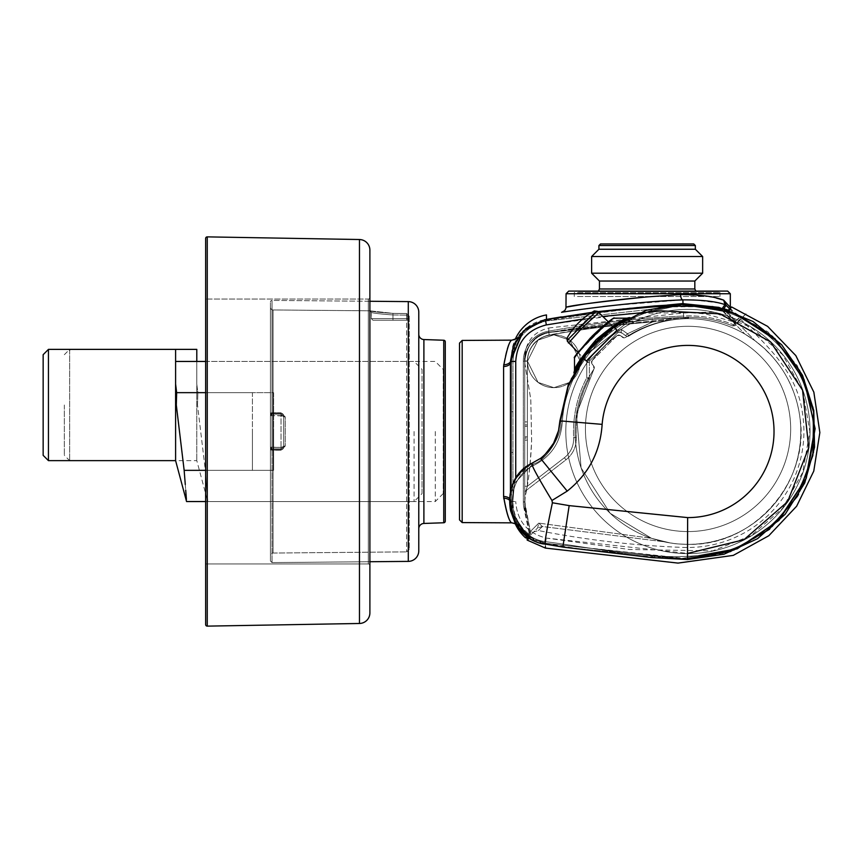 <?xml version="1.0" encoding="UTF-8"?>
<svg xmlns="http://www.w3.org/2000/svg" width="863" height="863" viewBox="0 0 863 863"><rect width="100%" height="100%" fill="white"/><g stroke="black" fill="none" stroke-linecap="round" stroke-linejoin="round"><path stroke-width="0.65" stroke-dasharray="4.32 3.24" d="M462.18 340.421L462.18 522.579L459.526 519.904L459.526 343.096L459.526 519.904L459.526 343.096L462.18 340.421L462.18 522.579L462.18 340.421L511.888 340.151C509.17 340.648 506.408 348.868 503.593 364.812A7.95 5.804 180 0 0 503.636 364.812C506.408 348.868 509.17 340.648 511.888 340.151C509.494 340.615 506.732 349.396 503.593 366.505A7.95 5.653 0 0 0 511.5 360.853A7.95 5.653 0 0 1 510.443 363.679M553.906 334.833A26.419 26.419 0 0 0 527.487 361.252A26.419 26.419 0 0 0 553.906 387.67L538.048 382.385L527.487 361.252L538.048 340.119L553.906 334.833L538.048 340.119L527.487 361.252L538.048 382.385L553.906 387.67L538.048 382.385L527.487 361.252L538.048 340.119L553.906 334.833L538.048 340.119L527.487 361.252L538.048 382.385L553.906 387.67L569.753 382.385L580.324 361.252L569.753 340.119L553.906 334.833A26.419 26.419 0 0 0 527.487 361.252A26.419 26.419 0 0 0 553.906 387.67L569.753 382.385L580.324 361.252L569.753 340.119L553.906 334.833L569.753 340.119L580.324 361.252L569.753 382.385L553.906 387.67A26.419 26.419 0 0 0 580.324 361.252A26.419 26.419 0 0 0 553.906 334.833L569.753 340.119L580.324 361.252L569.753 382.385L553.906 387.67A26.419 26.419 0 0 0 580.324 361.252A26.419 26.419 0 0 0 553.906 334.833M738.566 318.091L735.459 321.651L738.566 318.091A2.654 2.654 0 0 1 735.61 322.363L732.547 325.944L735.6 325.178L735.459 321.651L735.6 325.178L732.547 325.944C716.905 319.547 700.616 316.71 683.679 317.444C638.987 319.493 594.024 324.531 548.782 332.557C533.863 336.333 525.847 345.89 524.747 361.241L524.747 502.029L530.648 533.075L529.31 533.614L530.055 534.359L527.617 536.786L513.776 520.087L509.569 498.792L516.02 478.091L531.716 463.366M625.578 335.621L627.455 333.787L628.868 335.998C646.549 324.995 665.805 319.213 686.624 318.674L686.657 318.674C665.826 319.213 646.56 324.984 628.868 335.998L627.477 333.776L628.868 335.998A2.654 2.654 0 0 1 625.578 335.621A2.654 2.654 0 0 0 628.868 335.998C646.56 324.984 665.826 319.213 686.657 318.674L688.976 317.088L653.064 319.062L688.976 317.25L688.426 317.951L652.417 321.964L652.234 319.342L688.976 317.25L652.234 319.342L652.417 321.964A1047.585 1047.542 135 0 0 549.235 335.103A26.494 26.494 135 0 0 527.379 361.176A26.494 26.494 135 0 1 549.235 335.103A1047.585 1047.542 135 0 1 652.417 321.964L688.426 317.951L686.7 318.674L688.976 317.088L688.458 317.875L653.248 321.694L688.458 317.875L686.624 318.674C665.805 319.213 646.549 324.995 628.868 335.998L627.477 333.776L625.578 335.621L620.831 332.169L625.578 335.621L627.477 333.776L625.578 335.621A2.654 2.654 0 0 0 628.868 335.998A2.654 2.654 0 0 1 625.578 335.621L619.645 331.899L625.578 335.621A2.654 2.654 0 0 0 628.868 335.998M503.593 498.188C506.419 514.175 509.192 522.395 511.888 522.849C509.148 522.255 506.387 514.035 503.593 498.188A7.95 5.804 180 0 1 503.636 498.188L503.593 364.812L503.593 498.188A7.95 5.804 180 0 1 511.5 503.992L511.5 359.008A7.95 5.804 180 0 1 503.593 364.812M526.786 537.627L530.055 534.359L529.31 533.614L528.782 534.132C518.512 525.783 513.237 514.995 512.946 501.781C513.237 514.995 518.512 525.783 528.782 534.132L526.829 536.214L528.782 534.132L529.526 534.877L528.782 534.132L529.31 533.614L523.981 508.35L529.31 533.614L530.648 533.075L524.844 505.297L524.747 495.308L525.373 508.037L527.908 520.076L525.373 508.037L523.981 508.35A30.669 30.669 -45 0 1 523.323 502.05A30.669 30.669 -45 0 0 523.981 508.35L525.373 508.037L525.373 509.127L524.844 505.297L530.648 533.075L529.893 533.83L530.648 533.075A1.057 1.057 45 0 1 530.367 534.046A1.057 1.057 45 0 0 530.648 533.075L527.908 520.076L530.648 533.075L529.602 534.801A1.057 1.057 0 0 0 529.893 533.83L524.488 508.231M509.591 498.469A7.95 5.653 180 0 1 511.5 502.147A7.95 5.653 180 0 0 503.593 496.495C506.71 513.561 509.472 522.342 511.888 522.849L462.18 522.579M727.671 291.101L568.728 291.101M709.192 296.527L680.529 294.596L648.199 296.775C599.558 301.823 572.201 305.286 566.139 307.163L583.884 304.143C602.503 301.435 623.938 298.997 648.189 296.818M524.747 503.539L524.747 438.102L524.747 504.779L525.373 510.82L524.747 497.52M524.78 505.028L525.535 510.162L524.747 503.701M524.844 500.27L525.049 507.563L524.844 500.27M524.747 424.898L524.747 360.356L525.664 352.848L524.747 360.356L524.747 426.322L524.747 424.898L527.369 424.909A45.545 45.545 135 0 0 527.379 426.311A45.545 45.545 135 0 1 527.369 424.909L527.379 360.95C528.383 346.991 535.664 338.296 549.235 334.866A1046.97 1046.938 135 0 1 653.248 321.694L653.064 319.062L653.248 321.694A1046.97 1046.938 135 0 0 549.235 334.866C535.664 338.296 528.383 346.991 527.379 360.95L524.747 360.971L524.747 421.91L527.379 421.888L527.369 424.909L524.747 424.898M524.747 356.656L524.747 404.952L524.747 356.656C525.869 341.306 533.873 331.748 548.792 327.962L548.782 332.277C535.233 334.52 527.228 344.078 524.747 360.971C527.228 344.078 535.233 334.52 548.782 332.277L548.792 327.962L683.464 312.956C688.577 313.086 686.063 311.942 706.053 314.067L735.61 322.363L732.547 325.944L733.097 324.628A1.219 1.219 135 0 0 734.435 322.654A1.219 1.219 135 0 1 733.097 324.628L732.547 325.944C716.883 319.515 700.594 316.689 683.679 317.444C700.616 316.71 716.905 319.547 732.547 325.944L735.028 325.685L732.547 325.944C716.883 319.515 700.594 316.689 683.679 317.444L683.615 316.02A1048.469 1048.437 -45 0 0 548.544 331.155A1048.469 1048.437 -45 0 1 683.615 316.02A115.135 115.135 -45 0 1 733.097 324.628A115.135 115.135 -45 0 0 683.615 316.02L683.679 317.444C638.976 319.504 594.014 324.531 548.782 332.557L548.544 331.155A30.572 30.572 -45 0 0 523.323 361.252A30.572 30.572 -45 0 1 548.544 331.155L548.782 332.557L652.234 319.342L548.782 332.503C533.863 336.279 525.847 345.847 524.747 361.198C525.847 345.847 533.863 336.279 548.782 332.503L683.679 317.444L548.782 332.557C533.863 336.333 525.847 345.89 524.747 361.241L524.747 492.881L524.747 361.198L523.323 361.252L527.379 361.176L527.379 486.236L524.747 486.247L524.747 440.119L527.379 440.108L527.369 438.07A69.623 69.612 135 0 1 527.379 436.797A69.623 69.612 135 0 0 527.369 438.07L527.379 486.236L524.747 486.247L527.379 486.236L525.783 490.777A2.654 2.654 -127.1 0 0 524.747 492.881A2.654 2.654 -127.1 0 1 525.783 490.777L527.379 486.236L525.783 490.777A2.654 2.654 -127.6 0 0 524.747 492.881L524.747 486.247L527.379 486.236L527.379 440.108L524.747 440.119L524.747 492.881A2.654 2.654 -127.6 0 1 525.783 490.777L566.009 459.796C573.097 454.014 576.527 446.559 576.301 437.412C575.319 416.797 579.58 397.336 589.084 379.019A2.654 2.654 0 0 0 589.386 377.789L586.754 377.8L589.084 379.019C579.58 397.336 575.319 416.797 576.301 437.412C576.527 446.559 573.097 454.014 566.009 459.796L525.783 490.777L527.379 486.236L564.413 457.714C570.799 452.514 573.884 445.804 573.668 437.573C573.884 445.804 570.799 452.514 564.413 457.714C570.799 452.514 573.884 445.804 573.668 437.573C573.884 445.804 570.799 452.514 564.413 457.714L527.379 486.236L527.379 361.176L524.747 361.198C523.021 346.095 541.867 331.543 548.782 332.557C541.867 331.543 523.021 346.095 524.747 361.241L524.747 501.77L523.323 501.781L524.747 501.77L524.747 502.859L524.747 502.029L523.323 502.05L524.747 502.395M525.61 352.838L524.833 357.444L525.61 352.838M525.103 355.448L524.887 362.73L525.103 355.448M529.602 534.801L530.648 533.075M568.113 315.804L640.432 307.055L712.633 306.57L723.421 309.191L722.407 310.195L734.435 322.654L735.459 321.651L723.421 309.191L735.459 321.651L734.435 322.654L722.407 310.195L723.421 309.191L722.212 308.479L683.054 304.208L683.129 305.642L546.721 320.928C525.75 326.236 514.488 339.677 512.946 361.252C514.488 339.677 525.75 326.236 546.721 320.928L683.129 305.642A125.448 125.437 135 0 1 721.846 309.871A125.448 125.437 135 0 0 683.129 305.642L683.054 304.208C635.319 306.581 589.796 311.683 546.462 319.515C524.877 325.103 513.226 339.019 511.5 361.241C513.226 339.019 524.877 325.103 546.462 319.515L546.721 320.928L546.462 319.515L653.69 305.998M517.994 337.185L516.247 340.82L511.5 360.853L511.5 411.748L512.946 411.759L511.5 411.748L511.5 360.853L511.5 452.449L512.946 452.46L511.5 452.449L511.5 359.008L517.638 337.703M511.5 501.77L511.5 452.449L511.5 501.77C511.522 514.779 516.969 525.934 527.865 535.233C516.969 525.934 511.522 514.779 511.5 501.77L511.5 452.449L511.5 501.77L512.946 501.781L512.946 361.252L512.946 501.781L511.5 501.77M524.747 426.322L527.379 426.311L527.379 436.797L527.379 426.311L524.747 426.322L524.747 436.818L527.379 436.797L524.747 436.818L524.747 426.322L524.747 438.102L527.369 438.07L524.747 438.102L524.747 426.322M586.754 377.8L589.084 379.019L586.754 377.8L589.386 377.789A2.654 2.654 0 0 1 589.084 379.019C579.58 397.336 575.319 416.797 576.301 437.412C576.527 446.559 573.097 454.014 566.009 459.796L525.783 490.777L566.009 459.796C573.097 454.014 576.527 446.559 576.301 437.412C575.319 416.797 579.58 397.336 589.084 379.019L586.754 377.8L589.386 377.789L589.386 362.438A2.654 2.654 0 0 0 589.386 362.298L586.754 362.46L589.386 362.298L589.882 360.605L618.102 332.384L619.645 331.899L618.102 332.384L589.882 360.605L589.386 362.298L586.754 362.46L589.386 362.298A2.654 2.654 0 0 1 589.386 362.438A2.654 2.654 0 0 0 589.386 362.298A2.654 2.654 0 0 1 589.386 362.438L589.386 377.789A2.654 2.654 0 0 1 589.084 379.019A2.654 2.654 0 0 0 589.386 377.789L586.754 377.8C577.045 396.549 572.676 416.473 573.668 437.573L576.301 437.412L573.668 437.573C572.676 416.473 577.045 396.549 586.754 377.8L586.754 362.46L587.735 359.084L589.882 360.605L618.102 332.384L619.645 331.899L618.102 332.384L589.882 360.605L589.386 362.298L589.882 360.605L587.735 359.084L616.57 330.249L618.102 332.384L620.831 332.169L618.102 332.384L616.57 330.249L622.029 329.817L620.831 332.169L622.029 329.817L627.455 333.787L652.417 321.964L627.477 333.776L622.029 329.817L616.57 330.249L587.735 359.084L586.754 362.46L586.754 377.8C577.045 396.549 572.676 416.473 573.668 437.573C572.676 416.473 577.045 396.549 586.754 377.8L586.754 362.46L589.386 362.438L589.386 377.789L589.386 362.438L586.754 362.46L589.386 362.438A2.654 2.654 0 0 0 589.386 362.298A2.654 2.654 0 0 1 589.386 362.438L586.754 362.46L587.735 359.084L589.882 360.605L587.735 359.084L616.57 330.249L622.029 329.817L620.831 332.169L622.029 329.817L627.477 333.776L653.248 321.694L627.477 333.776L622.029 329.817L616.57 330.249L618.102 332.384L616.57 330.249L587.735 359.084L586.754 362.46L586.754 377.8M730.314 307.411L723.679 300.141L725.028 304.121A2.654 1.176 -43.9 0 0 724.823 303.992L725.006 304.639A2.654 2.654 -142.6 0 1 726.193 305.34L723.421 309.191M731.802 311.09A5.297 5.297 0 0 1 730.346 307.929L729.613 308.835L731.802 311.09L725.028 304.121M510.443 361.91A7.95 5.804 180 0 0 511.5 359.008L511.5 356.656A42.384 42.384 0 0 1 515.157 339.429L517.832 337.401C516.096 341.996 513.701 339.472 511.511 358.091C513.701 339.472 516.096 341.996 517.832 337.401M509.526 500.152A7.95 5.804 180 0 1 511.5 503.992L511.5 506.344A42.384 42.384 0 0 0 515.157 523.571L517.832 525.589C516.182 525.535 514.089 518.943 511.543 505.826C514.089 518.943 516.182 525.535 517.832 525.589L515.815 523.906M526.452 536.57L525.319 537.66M524.747 421.91L524.747 360.356L524.747 360.971L527.379 360.95L527.379 421.888L524.747 421.91M511.5 356.656L511.5 503.992M716.107 298.015L711.295 296.937M609.839 305.782L682.86 299.882C701.695 299.806 715.751 301.381 725.006 304.639L721.846 309.871A1.219 1.219 135 0 1 722.407 310.195A1.219 1.219 135 0 0 721.846 309.871L722.126 308.825M683.054 304.208L682.86 299.882A5.297 2.082 -92.8 0 1 680.529 294.596M561.63 312.341L602.601 306.635M683.474 313.042L683.669 317.217L683.474 313.042M525.362 511.079L525.362 512.363L525.362 511.079M524.736 506.344L525.362 512.363M688.048 531.565A102.621 102.621 0 0 1 585.427 428.943A102.621 102.621 0 0 1 688.048 326.311A102.621 102.621 0 0 1 790.67 428.943A102.621 102.621 0 0 1 688.048 531.565A102.621 102.621 0 0 1 585.427 428.943A102.621 102.621 0 0 1 688.048 326.311A102.621 102.621 0 0 1 790.67 428.943A102.621 102.621 0 0 1 688.048 531.565M592.525 335.761L604.78 325.006L610.421 321.338L592.503 336.505L575.287 355.89L577.541 354.11L574.661 358.091C570.821 359.105 615.373 314.639 614.391 318.458L627.142 318.458C623.291 319.148 613.064 326.387 596.473 340.173C583.021 356.182 575.75 366.365 574.661 370.723L574.661 358.091L574.51 370.335M577.39 353.787L592.072 336.214M610.292 321.036L592.633 336.376M577.595 354.057C593.064 335.761 594.801 334.768 610.389 321.36L592.622 336.387L575.243 356.43L590.076 338.986M583.42 357.994L614.057 327.379M545.157 544.1L545.675 541.694C604.931 549.192 666.689 564.92 725.643 551.144C784.316 533.571 823.205 469.278 811.08 409.202C801.49 348.954 742.191 301.575 681.209 306.085C619.893 307.972 566.096 360.216 562.32 421.597C560.982 441.932 551.403 456.549 533.571 465.459C499.742 481.22 508.566 537.239 545.675 541.694C508.566 537.239 499.742 481.22 533.571 465.459C551.414 456.527 560.993 441.91 562.32 421.597C566.096 360.216 619.893 307.972 681.209 306.085C742.191 301.575 801.49 348.954 811.08 409.202C823.205 469.278 784.316 533.571 725.643 551.144C666.689 564.92 604.931 549.192 545.675 541.694L545.394 543.259L681.533 558.523L737.736 548.318L777.207 521.619L805.621 478.577L814.607 427.789L804.316 381.263L777.617 341.791L734.575 313.377L683.787 304.391L637.261 314.682L585.556 355.491L568.458 386.775L560.734 421.478C563.28 433.582 545.502 462.266 532.827 464.057L514.456 483.377L511.835 512.439L527.498 535.578L545.394 543.259L527.498 535.578L511.835 512.439L514.456 483.377L532.827 464.057L531.835 463.302L540.594 458.382L531.835 463.302L532.827 464.057C545.524 462.255 563.28 433.571 560.734 421.478L568.458 386.775L585.556 355.491L637.261 314.682L683.787 304.391L734.575 313.377L777.617 341.791L804.316 381.263L814.607 427.789L805.621 478.577L777.207 521.619L737.736 548.318L681.533 558.523L545.394 543.259L545.243 544.111L562.881 547.11L687.531 559.537L562.881 547.11L545.189 544.111L562.881 547.11L569.17 505.621L687.638 517.595A86.095 86.095 -61.6 0 0 773.992 433.884A86.095 86.095 -61.6 0 0 692.698 345.534A86.095 86.095 -61.6 0 0 602.137 424.359C600.324 451.781 588.685 474.035 567.207 491.112L551.953 500.486C537.789 477.11 531.09 464.704 531.835 463.302L531.77 463.334C514.089 474.38 507.034 490.227 510.605 510.864L514.747 522.039C524.434 536.15 534.575 543.507 545.189 544.111M627.023 318.156L627.703 318.425M574.661 370.788L574.661 363.183M577.832 328.846L568.091 339.418A2.654 2.643 136 0 0 568.501 342.535L586.365 361.047L617.099 330.313L598.598 312.438A2.654 2.643 -46 0 0 595.481 312.039L591.899 315.664M592.676 354.736L611.543 335.869L592.676 354.736M592.557 354.866L611.705 335.718L592.557 354.866M592.514 354.898L596.117 351.306L592.514 354.898M607.358 340.054L608.113 339.31L607.358 340.054M594.316 310.917L595.481 312.039M584.898 321.78L582.029 324.51M581.295 325.243L580.551 325.998M568.091 339.418L566.969 338.253M608.361 321.877L613.647 326.98M577.919 352.287L583.021 357.573M687.93 309.386A122.115 122.115 0 0 0 565.815 431.5A122.115 122.115 0 0 0 687.93 553.615A122.115 122.115 0 0 0 810.044 431.5A122.115 122.115 0 0 0 687.93 309.386A122.115 122.115 0 0 0 565.815 431.5A122.115 122.115 0 0 0 687.93 553.615A122.115 122.115 0 0 0 810.044 431.5A122.115 122.115 0 0 0 687.93 309.386M567.207 491.112L540.594 458.382L531.77 463.334M540.594 458.382C552.557 448.749 558.997 436.236 559.904 420.842L602.137 424.359A86.095 86.095 -61.6 0 1 692.698 345.534A86.095 86.095 -61.6 0 1 773.992 433.884A86.095 86.095 -61.6 0 1 687.638 517.595L687.487 559.537L731.619 551.684L770.346 529.116L798.911 494.575L813.82 452.298L813.248 407.465L797.261 365.588L767.811 331.791L728.523 310.216M529.386 538.005L529.968 537.444L526.872 535.2L511.716 511.975L510.443 501.683L510.443 361.327L510.443 501.683L511.737 512.061L526.872 535.2L529.968 537.444L529.386 538.005L545.243 544.111C544.402 543.205 546.786 529.429 552.406 502.773L569.17 505.621M551.953 500.486L552.406 502.773M559.904 420.842L560.734 421.478L559.904 420.842L570.357 379.796L593.636 344.413L627.185 318.555L667.336 305.06M683.032 303.539L723.755 308.706M414.078 431.5L414.078 501.543L414.078 431.5M205.642 392.654L252.428 392.654L252.428 470.346L252.428 431.5L252.428 470.346L205.642 470.346M185.275 484.488L185.707 490.065M186.408 499.45L186.559 501.543M176.656 392.654L252.428 392.654L252.428 470.346L184.153 470.346L176.311 405.006L176.656 392.654L175.599 384.067L175.599 361.457L175.599 460.637M422.029 369.407L422.029 431.5L422.029 369.407L414.078 361.457L205.642 361.457L205.642 501.543L414.078 501.543L422.029 493.593L422.029 431.5L422.029 493.593M48.447 460.637L48.447 349.375M69.644 350.065L69.644 460.637L69.644 349.375L175.599 349.375L175.599 384.067M43.15 455.34L43.15 354.682M435.276 431.5L435.276 501.543L435.276 431.5M273.614 431.5L273.614 470.346L205.351 470.346C208.544 511.446 208.544 511.446 205.351 470.346C208.544 511.446 208.544 511.446 205.351 470.346L197.508 405.006L205.351 470.346L273.614 470.346L273.614 392.654L197.854 392.654L196.796 384.067L196.796 460.637L196.796 384.067L197.854 392.654L273.614 392.654L273.614 431.5M197.508 405.006L197.854 392.654L197.508 405.006M443.215 369.407L443.215 431.5L443.215 369.407L435.276 361.457L196.796 361.457L196.796 384.067L196.796 349.375M273.614 392.654L273.614 470.346L273.614 392.654M443.215 431.5L443.215 493.593L443.215 431.5M64.347 405.006L64.347 455.34L64.347 405.006M445.276 521.166L445.276 341.834A1.586 1.586 0 0 0 443.744 340.238L423.895 339.547L423.895 523.453A5.297 5.297 0 0 0 418.782 528.749L418.782 334.251L418.782 528.749M270.443 555.686L270.443 307.314A2.654 2.654 0 0 0 273.064 309.957L273.064 553.043L273.064 309.957L273.064 553.043L273.064 309.957L369.796 310.809C371.068 311.565 378.792 312.438 392.956 313.398C378.792 312.438 371.068 311.565 369.796 310.809L273.064 309.957A2.654 2.654 0 0 1 270.443 307.314L270.443 555.686A2.654 2.654 0 0 1 273.064 553.043L406.624 551.878L273.064 553.043A2.654 2.654 0 0 0 270.443 555.686L270.443 307.314L270.443 555.686M272.028 449.72A1.586 1.586 0 0 1 270.443 448.124L270.443 302.007L270.443 448.113A1.586 1.575 180 0 0 272.028 449.699L272.028 449.72A1.586 1.586 0 0 1 270.443 448.124A1.586 1.575 0 0 0 272.028 449.699L272.028 448.857L281.036 448.846L283.69 446.214L283.69 416.786L281.036 414.154L272.028 414.143A1.586 1.575 0 0 0 270.443 415.718L270.443 302.007L270.443 415.718A1.586 1.575 180 0 1 272.028 414.143L272.028 413.301A1.586 1.575 180 0 0 270.443 414.887L270.443 415.815L270.443 414.876A1.586 1.586 0 0 1 272.028 413.28A1.586 1.586 0 0 0 270.443 414.876A1.586 1.586 0 0 1 272.028 413.28A1.586 1.586 0 0 0 270.443 414.876A1.586 1.575 0 0 1 272.028 413.301L281.036 413.301L281.036 414.154L272.028 414.154L272.039 412.794L270.443 413.021L281.025 412.805L285.265 416.958L281.036 415.632L281.036 413.28L272.028 413.28L272.028 415.632L270.443 415.815L270.443 447.185L270.443 415.815L272.028 415.632L272.028 449.72A1.586 1.586 0 0 1 270.443 448.124A1.586 1.575 180 0 0 272.028 449.699L272.028 449.72A1.586 1.586 0 0 1 270.443 448.124A1.586 1.575 0 0 0 272.028 449.699L272.028 447.368L270.443 447.185L272.028 447.368L272.028 413.28L272.028 415.632L270.443 415.815L272.028 415.632L272.028 447.368L281.036 447.368L281.036 415.632L272.028 415.632L272.028 414.143A1.586 1.575 0 0 0 270.443 415.718A1.586 1.575 180 0 1 272.028 414.143L272.028 413.301L281.036 413.301L281.036 414.154L272.028 414.154L272.039 412.794L272.028 414.143L270.443 415.739L272.028 414.154L281.036 414.154L272.028 414.143L281.036 414.154L283.69 416.786L283.69 415.934A2.654 2.654 0 0 0 281.036 413.28L272.028 413.301A1.586 1.575 180 0 0 270.443 414.887A1.586 1.575 0 0 1 272.028 413.301L281.036 413.301L281.036 414.154L283.69 416.786L283.69 415.934L281.036 415.632L281.036 413.28L281.036 414.154L283.69 416.786L283.69 415.934L283.69 447.066L283.69 416.786L285.265 416.958L283.69 416.786L283.69 446.214L283.69 416.786L285.265 416.958L285.265 446.042L281.025 450.195L272.039 450.206L272.039 562.59L272.039 450.206L272.039 562.59L272.039 450.206L270.443 449.979L270.443 560.993L270.443 447.282L270.443 560.993L270.443 449.979L281.025 450.195L281.036 448.836L283.69 446.214L281.036 449.72A2.654 2.654 0 0 0 283.69 447.066L281.036 447.368L281.036 415.632L272.028 415.632L281.036 415.632L281.036 413.301A2.654 2.621 180 0 1 283.69 415.934L283.69 447.066L283.69 446.214L281.036 448.836L281.025 450.195L270.443 449.979L281.025 450.195L281.036 448.836L281.025 450.195L285.265 446.042L283.69 446.214L285.265 446.042L281.025 450.195L285.265 446.042L281.036 447.368L281.036 413.301A2.654 2.621 0 0 1 283.69 415.934L272.028 415.632L272.028 447.368L281.036 447.368L281.036 415.632L283.69 415.934A2.654 2.654 0 0 0 281.036 413.28L281.036 413.301A2.654 2.621 180 0 1 283.69 415.934L283.69 447.066L281.036 447.368L285.265 446.042L285.265 416.958L285.265 446.042L285.265 416.958L281.025 412.805L285.265 416.958L281.025 412.805L281.036 414.164L283.69 416.786L281.036 414.164L283.69 416.786L281.036 414.164L281.025 412.805L281.036 414.164L281.025 412.805L272.039 412.794L272.039 300.41A1.586 1.586 0 0 0 270.443 302.007A1.586 1.586 0 0 1 272.039 300.41L272.039 412.794L270.443 413.021L281.025 412.805L272.039 412.794L272.028 414.143L270.443 415.739L272.028 414.154L281.036 414.164L272.028 414.154L272.028 413.301L281.036 413.301A2.654 2.621 0 0 1 283.69 415.934L283.69 447.066A2.654 2.621 180 0 1 281.036 449.699L272.028 449.699L281.036 449.72A2.654 2.654 0 0 0 283.69 447.066A2.654 2.621 0 0 1 281.036 449.699L281.036 447.368L281.036 449.72L281.036 447.368L272.028 447.368L272.028 449.72L272.028 448.857L281.036 448.846L281.036 449.699L272.028 449.699L281.036 449.72L281.036 447.368L270.443 447.185L272.028 447.368L272.028 449.72L281.036 449.72A2.654 2.654 0 0 0 283.69 447.066A2.654 2.621 180 0 1 281.036 449.699L281.036 448.846L281.036 449.699A2.654 2.621 0 0 0 283.69 447.066A2.654 2.654 0 0 1 281.036 449.72L272.028 449.72M406.624 313.571L392.956 313.398L406.635 313.539L406.635 315.124L407.692 316.214L409.245 316.214L406.624 313.571L409.245 316.214L409.245 318.652L409.245 316.214L407.692 316.214L406.635 315.124L406.624 313.571L392.956 313.398C378.792 312.438 371.068 311.565 369.796 310.809C371.068 311.565 378.792 312.438 392.956 313.398L406.635 313.539L406.635 315.124L407.692 316.214L409.245 316.214L409.245 549.224L409.245 316.214L406.624 313.571L409.245 316.214L409.245 321.834L409.245 316.214L407.692 316.214L406.635 315.124L406.624 313.571L406.624 551.878L406.624 313.571M369.893 301.273L272.039 300.41L272.039 412.794L272.039 300.41L408.285 301.608L408.285 561.392L272.039 562.59L270.443 560.993L272.039 562.59L369.893 561.727L369.893 301.273M392.967 314.952C380.249 314.024 373.053 313.172 371.37 312.395C373.064 313.172 380.27 314.024 392.967 314.952C380.249 314.024 373.053 313.172 371.37 312.395C373.064 313.172 380.27 314.024 392.967 314.952C380.249 314.024 373.053 313.172 371.37 312.395C373.064 313.172 380.27 314.024 392.967 314.952C380.249 314.024 373.053 313.172 371.37 312.395C373.064 313.172 380.27 314.024 392.967 314.952L406.635 315.124L392.967 314.952L392.967 313.366L392.967 314.952L406.635 315.124L392.967 314.952L392.967 313.366L392.967 318.652L371.37 318.652L407.692 318.652L407.66 320.238L407.692 318.652L407.66 320.238L392.999 320.238L407.66 320.238L407.692 318.652L409.245 318.652L409.245 321.834A1.586 1.586 0 0 0 407.66 320.238L372.956 320.238L407.66 320.238A1.586 1.586 0 0 1 409.245 321.834L409.245 318.652L407.692 318.652L407.692 316.214L407.692 318.652L392.967 318.652L392.967 314.952L392.967 318.652L371.37 318.652L409.245 318.652L407.692 318.652L407.692 316.214L407.692 318.652L392.967 318.652L392.967 314.952M369.893 565.545L369.893 297.455A1.586 1.586 0 0 1 368.296 299.051L368.296 563.949L368.296 299.051L368.296 563.949L368.296 299.051L205.642 299.051L368.296 299.051A1.586 1.586 0 0 0 369.893 297.455L369.893 565.545A1.586 1.586 0 0 0 368.296 563.949L205.642 563.949L205.642 299.051L205.642 563.949L368.296 563.949A1.586 1.586 0 0 1 369.893 565.545L369.893 297.455L369.893 565.545M369.893 250.119L369.893 612.881L369.893 250.119A10.593 10.593 0 0 0 359.472 239.526L359.472 623.474L359.472 239.526L359.472 623.474L207.26 626.128L207.26 236.872A1.586 1.586 0 0 0 205.642 238.458L205.642 624.542A1.586 1.586 0 0 0 207.26 626.128M408.285 561.392L408.285 301.608L408.285 561.392A10.593 10.593 0 0 0 418.782 550.799L418.782 312.201M443.744 340.238L443.744 522.762L443.744 340.238L443.744 522.762L423.895 523.453M409.245 321.834A1.586 1.586 0 0 0 407.66 320.238A1.586 1.586 0 0 1 409.245 321.834M392.999 320.238L372.956 320.238L392.999 320.238L392.967 318.652L392.999 320.238M409.245 316.214L409.245 549.224L409.245 316.214L406.635 313.539L409.245 316.214L406.635 313.539L392.967 313.366C367.12 311.78 371.673 310.572 370.13 310.842L371.37 312.395L371.37 318.652L372.956 320.238L371.37 318.652L371.37 312.395L370.13 310.842C371.673 310.572 367.12 311.78 392.967 313.366L406.635 313.539L409.245 316.214M418.782 366.171L418.782 496.829M205.642 563.949L205.642 299.051M205.642 238.458L205.642 624.542M577.487 296.527L719.979 296.527L577.487 296.527M577.487 292.686L719.979 292.686L577.487 292.686M578.501 291.629L718.922 291.629L578.501 291.629M695.254 291.629L596.808 291.629L695.254 291.629M694.823 281.036L599.451 281.036M702.644 273.204L591.63 273.204M702.644 256.538L591.63 256.538M695.351 249.245L598.922 249.245M695.351 245.534L598.922 245.534M693.755 243.949L600.508 243.949M687.93 544.348C753.453 544.952 806.937 486.764 800.281 420.842C798.922 405.869 794.37 391.176 786.625 376.775C783.647 371.144 779.084 364.65 772.935 357.271L764.154 348.285L755.028 340.766L744.888 334.078C727.272 323.895 708.286 318.749 687.93 318.652A112.848 112.848 0 0 1 800.778 431.5A112.848 112.848 0 0 1 687.93 544.348A112.848 112.848 0 0 0 800.778 431.5A112.848 112.848 0 0 0 625.578 337.433A2.654 2.654 0 0 1 624.122 337.875A2.654 2.654 0 0 0 625.578 337.433L624.122 337.875A2.654 2.654 0 0 1 622.299 337.153A2.654 2.654 0 0 0 624.122 337.875L622.299 337.153A15.361 15.361 0 0 0 620.217 335.491A15.361 15.361 0 0 1 622.299 337.153L620.217 335.491A2.654 2.654 0 0 0 617.174 335.567A2.654 2.654 0 0 1 620.217 335.491L617.174 335.567A119.213 119.213 0 0 0 591.996 360.745A119.213 119.213 0 0 1 617.174 335.567L591.996 360.745A2.654 2.654 0 0 0 591.921 363.787A2.654 2.654 0 0 1 591.996 360.745L591.921 363.787A15.361 15.361 0 0 0 593.582 365.858A15.361 15.361 0 0 1 591.921 363.787L593.582 365.858A2.654 2.654 0 0 1 593.873 369.148L576.408 414.24L581.112 467.908L610.173 513.28L651.533 538.318L670.335 542.967C675.47 543.42 671.047 543.809 687.93 544.348A112.848 112.848 0 0 1 593.873 369.148A112.848 112.848 0 0 0 687.93 544.348C670.4 543.787 675.319 543.366 670.281 542.956L651.533 538.318L538.771 523.107L651.533 538.318L610.173 513.28L581.112 467.908L576.408 414.24L593.873 369.148A2.654 2.654 0 0 0 593.582 365.858L593.873 369.148L593.582 365.858L591.921 363.787L591.996 360.745L617.174 335.567L620.217 335.491L624.122 337.875L625.578 337.433A112.848 112.848 0 0 1 687.93 318.652C665.308 318.803 644.521 325.071 625.578 337.433C644.521 325.071 665.308 318.803 687.93 318.652C708.286 318.749 727.272 323.895 744.888 334.078L755.028 340.766L763.636 347.811C762.719 346.678 776.527 359.332 784.769 373.56C792.558 386.538 797.563 400.885 799.796 416.592C810.778 479.364 755.168 546.516 687.93 544.348M538.771 523.107L542.385 526.506L663.96 541.77L542.385 526.506L538.771 523.107L537.638 527.962L529.796 535.804C526.322 539.267 526.322 539.267 529.796 535.804L537.627 527.962L538.771 523.107L527.52 534.359L529.796 535.804L527.52 534.359L538.771 523.107M735.147 313.355L688.62 304.272L640.821 307.142L545.405 319.709L523.215 331.112L510.443 361.435L510.443 501.565C512.039 523.895 523.69 537.8 545.405 543.291C523.701 537.8 512.039 523.895 510.443 501.565L510.443 492.039M527.196 540.098L528.048 539.289M510.443 361.327L511.5 361.317L511.5 501.683L511.5 361.317L510.443 361.327L513.345 345.934L525.934 328.566L545.405 319.59L561.284 316.894L545.405 319.59L545.578 320.626C524.413 325.987 513.054 339.547 511.5 361.317C513.054 339.547 524.424 325.977 545.578 320.626C603.539 312.913 663.108 298.911 721.349 309.709C663.108 298.911 603.539 312.913 545.578 320.626L545.405 319.59C530.81 322.212 520.13 330.993 513.356 345.934M515.74 478.534L515.74 361.435C517.142 341.899 527.336 329.731 546.333 324.92L629.407 313.506L712.914 312.169L751.393 327.455L782.59 354.661L802.795 390.81L809.861 431.597L802.719 472.374L782.482 508.469L751.231 535.621L712.752 550.864L629.429 549.494L546.333 538.081C527.336 533.28 517.142 521.101 515.74 501.565C517.142 521.101 527.336 533.269 546.333 538.081L687.714 553.42M602.741 316.441L582.536 319.127M728.804 310.842A1.057 1.057 -143.7 0 0 727.746 311.252A1.057 1.057 -143.7 0 1 728.944 310.874C732.709 306.063 732.709 306.063 728.944 310.874L721.63 308.695L721.349 309.709L744.888 334.078L721.349 309.709L727.843 312.611C731.576 307.821 731.576 307.821 727.843 312.611C731.576 307.821 731.576 307.821 727.843 312.611L721.349 309.709L721.63 308.695L712.633 306.57M597.735 311.608L591.781 312.384M591.543 312.535L597.379 311.78M687.66 558.728L545.405 543.291C590.788 551.36 636.322 556.452 682.007 558.588L687.66 558.728M528.307 537.282L529.796 535.804L529.871 537.369L529.796 535.804A1.057 1.057 -135 0 0 529.968 537.444A1.057 1.057 45 0 1 529.796 535.804M542.385 526.506L542.385 526.506C536.959 531.964 536.959 531.964 542.385 526.506C536.959 531.964 536.959 531.964 542.385 526.506L537.627 527.962L542.385 526.506M511.727 511.964C514.197 521.403 519.246 529.148 526.872 535.2L529.882 537.369L526.872 535.2L527.52 534.359C517.142 525.901 511.802 515.006 511.5 501.683C511.835 515.071 517.174 525.955 527.52 534.359L526.872 535.2C519.267 529.17 514.229 521.457 511.748 512.061M503.593 366.505L503.593 496.495M566.074 293.744L730.314 293.744M524.747 402.212L524.747 402.87M527.865 535.233A1.057 1.057 45 0 0 529.267 535.146A1.057 1.057 45 0 1 527.865 535.233M523.323 501.781L523.323 361.252L523.323 501.781M511.5 361.241L512.946 361.252L511.5 361.241M549.235 334.866L548.782 332.277L549.235 334.866M653.064 319.062L548.782 332.277L653.064 319.062M525.783 490.777A2.654 2.654 -127.6 0 0 524.747 492.881A2.654 2.654 -127.6 0 1 525.783 490.777M549.235 335.103L548.782 332.503L549.235 335.103M564.413 457.714L566.009 459.796L564.413 457.714L566.009 459.796L564.413 457.714L527.379 486.236L564.413 457.714M525.373 508.037L524.747 502.029M629.17 335.815C646.786 324.941 665.956 319.224 686.657 318.674L686.624 318.674M560.734 421.478L562.32 421.597L560.734 421.478M533.571 465.459L532.827 464.057L533.571 465.459M610.411 321.349L612.514 319.234A2.654 2.654 112.4 0 1 614.391 318.458L614.273 318.156M687.638 517.595L687.52 559.537L651.845 557.595L562.838 547.099M270.443 447.282A1.586 1.575 180 0 0 272.028 448.857L281.036 448.846L272.028 448.857L270.443 447.261L272.028 448.846L281.036 448.836L272.028 448.846L270.443 447.261L272.028 448.846L281.036 448.836L272.028 448.846A1.586 1.575 0 0 1 270.443 447.282A1.586 1.575 180 0 0 272.028 448.857A1.586 1.575 0 0 1 270.443 447.282M694.823 288.976L599.451 288.976M545.405 546.657L545.405 544.143M546.333 324.92L545.405 319.59M727.843 312.611L755.028 340.766L727.843 312.611A1.057 1.057 -143.7 0 1 727.746 311.252A1.057 1.057 -143.7 0 0 727.843 312.611M515.74 361.435L510.443 361.435M510.443 501.565L515.74 501.565L510.443 501.565M545.405 543.291L546.333 538.081L545.405 543.291M510.443 501.683L511.5 501.683L510.443 501.683M525.362 510.831L524.747 504.747M524.78 505.049L524.747 497.271M524.747 366.548L524.833 357.444L524.747 366.548M524.823 361.996L525.567 353.28L524.823 361.996M524.79 358.976L524.747 366.764L524.79 358.976M526.365 513.032C525.017 511.414 524.542 498.436 524.877 499.871C524.531 498.663 525.071 511.662 526.365 513.032M525.427 509.623C525.179 508.318 524.121 500.767 525.427 495.243C528.07 485.556 530.13 467.228 531.64 440.259L530.788 399.569L525.308 366.192C524.596 362.945 524.65 358.695 525.481 353.463C524.769 357.476 524.596 363.949 525.114 364.747L530.745 399.062L531.63 440.572C530.745 462.719 528.739 480.583 525.599 494.143C524.607 501.425 524.553 506.581 525.427 509.623M548.782 332.503C533.83 333.388 522.611 354.154 524.747 361.198C522.611 354.154 533.83 333.388 548.782 332.503L652.234 319.342L548.782 332.503M688.976 317.25L652.234 319.342L688.976 317.25M693.043 299.795L717.552 302.794L693.043 299.795M737.811 322.32L746.473 313.291L737.056 322.546M443.215 493.593L435.276 501.543L207.756 501.543L196.796 460.637L69.644 460.637L64.347 455.34M64.347 354.682L69.644 349.375M369.796 310.809L392.967 313.366L406.635 313.539L392.967 313.366L369.796 310.809M406.624 551.878L409.245 549.224L406.624 551.878M283.69 415.934A2.654 2.654 0 0 0 281.036 413.28A2.654 2.654 0 0 1 283.69 415.934M359.472 239.526L207.26 236.872M574.283 296.527L574.283 292.686L575.351 291.629M695.88 291.101L697.466 291.629M719.979 296.527L719.979 292.686L718.922 291.629M598.393 291.101L596.808 291.629M730.788 307.401L730.799 308.857C757.638 338.436 795.459 365.75 802.159 411.144C806.182 434.898 803.27 457.778 793.442 479.774C783.593 500.831 768.857 517.584 749.213 530.022C728.717 542.525 706.473 548.318 682.482 547.401C634.003 545.545 585.966 539.925 538.372 530.551L533.604 531.996M728.199 310.648L727.746 311.252L728.836 310.853L727.585 311.597M727.574 311.64L728.836 310.853M544.348 319.795L520.853 333.506M519.31 335.383L513.366 345.89"/><path stroke-width="1.29" d="M462.18 522.579L459.526 519.904L459.526 343.096L462.18 340.421L462.18 522.579L511.888 522.849C509.472 522.342 506.71 513.561 503.593 496.495A7.95 5.653 180 0 1 509.591 498.469M462.18 340.421L511.888 340.151C516.926 338.566 518.911 337.649 517.832 337.401L517.832 337.411M568.728 291.101L727.671 291.101L730.314 293.744L566.074 293.744L568.728 291.101M648.199 296.775C599.558 301.823 572.201 305.286 566.139 307.163L583.884 304.143C602.503 301.435 623.938 298.997 648.189 296.818L680.529 294.596C699.817 294.596 714.197 296.451 723.679 300.141L726.193 305.34A2.654 2.654 -142.6 0 0 725.006 304.639L724.823 303.992A2.654 1.176 -43.9 0 1 725.028 304.121L729.613 308.835L728.199 310.648L722.212 308.479L725.006 304.639C715.751 301.381 701.695 299.806 682.86 299.882C628.447 301.899 559.213 312.428 561.63 312.341C559.192 312.438 628.232 301.91 682.86 299.882L683.054 304.208L722.126 308.825M526.452 536.57L525.319 537.66A1.057 1.057 0 0 0 526.786 537.627L527.617 536.786L529.397 538.005L528.048 539.289M510.443 363.679A7.95 5.653 0 0 1 503.593 366.505C506.732 349.396 509.494 340.615 511.888 340.151L515.157 339.429A42.384 42.384 0 0 1 546.473 314.919L546.462 319.515L546.473 314.919M716.107 298.015L723.679 300.141L724.823 303.992L723.679 300.141L730.314 307.411L730.314 293.744M680.529 294.596A5.297 2.082 -92.8 0 0 682.86 299.882M725.028 304.121L726.193 305.34L723.421 309.191M525.319 537.66A42.384 42.384 0 0 1 515.157 523.571L511.888 522.849L515.815 523.906M503.636 364.812A7.95 5.804 180 0 0 510.443 361.91M503.636 498.188A7.95 5.804 180 0 1 509.526 500.152M724.823 303.992L725.006 304.639M711.295 296.937L709.192 296.527M602.601 306.635L609.839 305.782M575.287 355.89L592.126 336.16L612.396 318.932A2.654 2.654 -12.2 0 1 614.273 318.156C615.19 314.078 570.519 358.555 574.51 357.767L574.898 356.376M629.429 317.584L618.426 323.765L597.282 340.669L580.184 361.77L573.917 372.773L574.51 370.335C575.114 366.3 582.342 356.041 596.193 339.558C612.212 326.246 622.482 319.116 627.023 318.156L629.429 317.584M574.078 373.15L574.661 370.723L574.078 373.15L583.42 357.994M614.057 327.379L629.537 317.875L627.142 318.458M687.638 517.595L569.17 505.621L562.849 547.099L651.845 557.595L687.52 559.537L687.638 517.595A86.095 86.095 9.6 0 0 773.992 433.884A86.095 86.095 9.6 0 0 692.698 345.534A86.095 86.095 9.6 0 0 602.137 424.359L559.893 420.842L558.566 430.605L553.615 443.172C545.578 454.283 541.209 459.364 540.529 458.415L531.835 463.302C531.09 464.704 537.789 477.11 551.953 500.486L567.207 491.112C588.685 474.035 600.324 451.781 602.137 424.359A86.095 86.095 9.6 0 1 692.698 345.534A86.095 86.095 9.6 0 1 773.992 433.884A86.095 86.095 9.6 0 1 687.638 517.595L687.487 559.537L724.057 554.197L757.541 538.674L785.201 514.229L804.748 482.924L814.543 447.336L813.777 410.432L802.514 375.276L781.695 344.79L753.043 321.521L718.955 307.39L682.245 303.571L645.966 310.389L613.14 327.26L586.495 352.805L568.242 384.887L559.904 420.842C558.997 436.236 552.557 448.749 540.594 458.382L540.497 458.447M567.207 491.112L540.529 458.415M569.17 505.621L552.406 502.773C546.786 529.429 544.402 543.205 545.243 544.111L562.838 547.099M552.406 502.773L551.953 500.486M531.835 463.302C496.311 480.087 506.236 539.58 545.243 544.111M613.647 326.98L617.099 330.313L586.365 361.047L583.021 357.573M568.091 339.418L595.481 312.039L594.316 310.917C582.644 317.476 573.528 326.592 566.969 338.253L568.091 339.418A2.654 2.643 136 0 0 568.501 342.535C566.862 345.491 578.383 331.64 583.129 327.066C587.671 322.352 601.554 310.799 598.598 312.438L597.433 311.327L598.598 312.438C601.543 310.799 587.692 322.32 583.118 327.066C578.404 331.608 566.851 345.491 568.501 342.535L577.919 352.287M591.899 315.664L584.898 321.78M582.029 324.51L581.295 325.243M580.551 325.998L577.832 328.846M595.481 312.039A2.654 2.643 -46 0 1 598.598 312.438L608.361 321.877M667.336 305.06L683.032 303.539M723.755 308.706L728.523 310.216M205.642 470.346L184.153 470.346L185.275 484.488M185.707 490.065L186.408 499.45M184.153 470.346C187.347 511.446 187.347 511.446 184.153 470.346L176.311 405.006L176.656 392.654L205.642 392.654M176.656 392.654L175.599 384.067L175.599 460.637L186.559 501.543L205.642 501.543L205.642 563.949L205.642 299.051L205.642 361.457L175.599 361.457M175.599 384.067L175.599 349.375L48.447 349.375L48.447 460.637L175.599 460.637M48.447 349.375L43.15 354.682L43.15 455.34L48.447 460.637M196.796 361.457L196.796 349.375L175.599 349.375M69.644 349.375L69.644 350.065M445.276 521.166A1.586 1.586 0 0 1 443.744 522.762L443.744 340.238A1.586 1.586 0 0 1 445.276 341.834L445.276 521.166A1.586 1.586 0 0 1 443.744 522.762L423.895 523.453A5.297 5.297 0 0 0 418.782 528.749L418.782 334.251A5.297 5.297 0 0 0 423.895 339.547L423.895 523.453M443.744 340.238L423.895 339.547A5.297 5.297 0 0 1 418.782 334.251L418.782 528.749M418.782 496.829L418.782 550.799A10.593 10.593 0 0 1 408.285 561.392L369.893 561.727L369.893 612.881A10.593 10.593 0 0 1 359.472 623.474A10.593 10.593 0 0 0 369.893 612.881L369.893 250.119L369.893 301.273L408.285 301.608A10.593 10.593 0 0 1 418.782 312.201A10.593 10.593 0 0 0 408.285 301.608L408.285 561.392M205.642 624.542L205.642 238.458A1.586 1.586 0 0 1 207.26 236.872L207.26 626.128A1.586 1.586 0 0 1 205.642 624.542L205.642 563.949M207.26 626.128L359.472 623.474L359.472 239.526A10.593 10.593 0 0 1 369.893 250.119M418.782 312.201L418.782 366.171M205.642 299.051L205.642 238.458M695.88 291.101L694.823 288.976L599.451 288.976L599.451 281.036L694.823 281.036L702.644 273.204L702.644 256.538L591.63 256.538L591.63 273.204L702.644 273.204M591.63 256.538L598.922 249.245L695.351 249.245L702.644 256.538M598.922 249.245L598.922 245.534L695.351 245.534L695.351 249.245M598.922 245.534L600.508 243.949L693.755 243.949L695.351 245.534M529.968 537.444C526.354 540.907 526.354 540.907 529.968 537.444M591.781 312.384L545.405 319.59L525.945 328.555L513.356 345.89L510.443 361.327M510.443 492.039L510.443 361.435L523.215 331.112L545.405 319.709L591.543 312.535M687.714 553.42L743.917 539.742L787.606 501.694L808.739 447.757L802.568 390.173L770.562 341.877L719.882 313.841L661.414 310.885L602.741 316.441M582.536 319.127L546.333 324.92C527.336 329.72 517.142 341.899 515.74 361.435L515.74 478.534M728.944 310.874C732.709 306.063 732.709 306.063 728.944 310.874A1.057 1.057 -143.7 0 0 728.804 310.842L728.944 310.874M712.633 306.57L721.63 308.695L712.633 306.57L655.297 305.88L597.735 311.608M597.379 311.78L682.007 304.412L732.018 312.158L774.931 338.663L804.111 379.655L815.125 428.695L806.29 478.178L778.933 520.411L737.25 548.782L687.66 558.728L730.939 551.241L768.998 529.548L797.39 496.333L812.86 455.513L813.626 411.888L799.613 370.561L772.407 336.365L735.147 313.355M561.284 316.894L545.405 319.59L546.333 324.92M727.746 311.252C729.904 307.94 731.295 306.57 731.91 307.12L767.639 326.387L795.815 355.588L813.852 392.18L819.85 432.546L813.766 471.112L796.657 506.203L768.804 535.729L733.291 555.384L678.038 563.097L545.405 548.081L527.196 540.098L527.088 538.512L528.307 537.282M653.69 305.998L683.054 304.208M503.593 496.495L503.593 366.505M574.51 357.767L574.51 370.335L574.51 357.767L575.351 355.696L590.691 337.616M614.273 318.156L627.023 318.156L614.273 318.156L612.352 318.9C607.304 322.341 600.637 328.005 592.385 335.912M545.405 543.291C545.416 549.504 545.416 549.504 545.405 543.291M545.405 548.081L545.405 546.657M515.74 361.435L510.443 361.435M545.405 319.59L544.348 319.795M561.63 312.341L564.812 310.54L565.955 308.21L566.074 293.744M531.759 463.334C514.089 474.38 507.034 490.227 510.605 510.864L514.747 522.039C524.434 536.15 534.575 543.507 545.189 544.111M574.51 370.335L574.089 372.385C575.88 368.285 586.355 350.734 597.228 340.712C602.601 333.528 627.261 317.832 629.062 317.746L628.329 317.994M594.316 310.917L597.433 311.327M566.969 338.253L567.379 341.381M359.472 239.526L207.26 236.872M599.451 281.036L591.63 273.204M599.451 288.976L598.393 291.101M694.823 288.976L694.823 281.036M520.853 333.506L519.31 335.383"/></g></svg>
